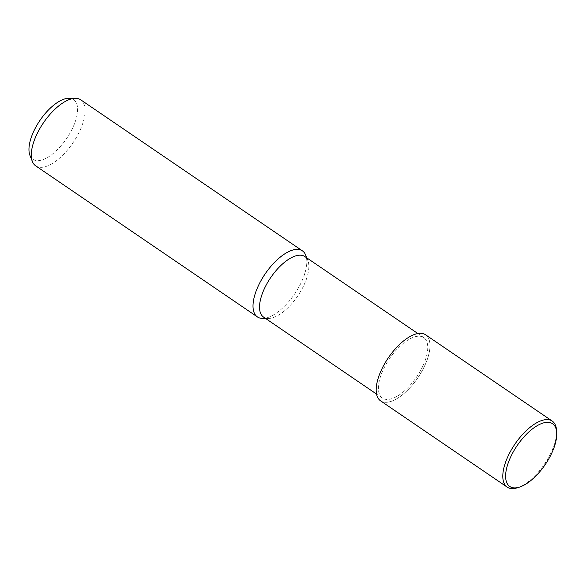 <?xml version="1.0" encoding="UTF-8"?>
<svg xmlns="http://www.w3.org/2000/svg" width="586" height="586" viewBox="0 0 586 586"><rect width="100%" height="100%" fill="white"/><g stroke="black" fill="none" stroke-linecap="round" stroke-linejoin="round"><path stroke-width="0.44" stroke-dasharray="2.93 2.2" d="M380.578 400.846A39.973 17.836 124.3 0 0 424.938 365.298A39.936 17.822 124.3 0 0 418.763 333.412A39.936 17.822 124.3 0 0 381.252 370.337A39.936 17.822 124.3 0 0 387.405 402.223A39.936 17.822 124.3 0 0 424.916 365.298A39.973 17.836 124.3 0 0 425.59 334.789M263.568 317.092A36.64 16.349 124.3 0 0 268.307 318.462A36.64 16.349 124.3 0 0 304.229 284.503A36.64 16.349 124.3 0 0 307.833 260.44A36.64 16.349 124.3 0 0 304.83 256.536M423.114 365.503A36.64 16.349 124.3 0 0 423.715 337.536A36.64 16.349 124.3 0 0 383.054 370.132A36.64 16.349 124.3 0 0 382.453 398.099A36.64 16.349 124.3 0 0 423.114 365.503M262.66 318.418A39.973 17.836 124.3 0 0 301.768 281.368A39.973 17.836 124.3 0 0 305.702 255.122M35.695 165.86A39.973 17.836 124.3 0 0 80.055 130.304A39.973 17.836 124.3 0 0 80.707 99.796M262.572 318.418A39.973 17.836 124.3 0 0 301.768 281.368A39.973 17.836 124.3 0 0 305.731 255.203M29.959 155.444A36.127 16.122 124.3 0 0 49.224 156.418A36.127 16.122 124.3 0 0 73.023 127.191A36.127 16.122 124.3 0 0 68.921 98.265M517.548 487.735A39.973 17.836 124.3 0 0 551.558 451.572A39.973 17.836 124.3 0 0 556.568 430.468M381.252 370.337A39.936 17.822 124.3 0 0 387.405 402.223A39.936 17.822 124.3 0 0 424.916 365.298A39.936 17.822 124.3 0 0 418.763 333.412A39.936 17.822 124.3 0 0 381.252 370.337M423.715 337.536L417.825 333.522M307.833 260.44L306.808 257.884M268.307 318.462L265.546 318.44M382.453 398.099L376.564 394.085"/><path stroke-width="0.88" d="M417.825 333.522L304.83 256.536A36.64 16.349 124.3 0 0 264.169 289.125A36.64 16.349 124.3 0 0 263.568 317.092L376.564 394.085M306.808 257.884L305.702 255.122A39.973 17.836 124.3 0 0 284.378 254.09A39.973 17.836 124.3 0 0 258.06 286.415A39.973 17.836 124.3 0 0 257.408 316.923A39.973 17.836 124.3 0 0 262.66 318.418M305.731 255.203A39.973 17.836 124.3 0 0 302.42 250.859L80.707 99.796A39.973 17.836 124.3 0 0 75.513 98.301A39.973 17.836 124.3 0 0 36.347 135.351A39.973 17.836 124.3 0 0 32.406 161.568A39.973 17.836 124.3 0 0 35.695 165.86L257.408 316.923M302.42 250.859A39.973 17.836 124.3 0 0 258.06 286.415A39.973 17.836 124.3 0 0 262.572 318.418L265.546 318.44M75.513 98.301L68.921 98.265A36.127 16.122 124.3 0 0 33.527 131.747A36.127 16.122 124.3 0 0 29.959 155.444L32.406 161.568M556.7 432.651L556.568 430.468A39.973 17.836 124.3 0 0 552.21 421.063A39.973 17.836 124.3 0 0 507.857 456.611A39.973 17.836 124.3 0 0 507.198 487.127A39.973 17.836 124.3 0 0 517.548 487.735L519.628 487.061A37.973 16.943 124.3 0 0 551.946 452.707A37.973 16.943 124.3 0 0 556.7 432.651A37.973 16.943 124.3 0 0 538.307 425.062A37.973 16.943 124.3 0 0 510.421 457.498A37.973 16.943 124.3 0 0 519.628 487.061M552.21 421.063L425.59 334.789A39.973 17.836 124.3 0 0 381.23 370.337A39.973 17.836 124.3 0 0 380.578 400.846L507.198 487.127"/></g></svg>
